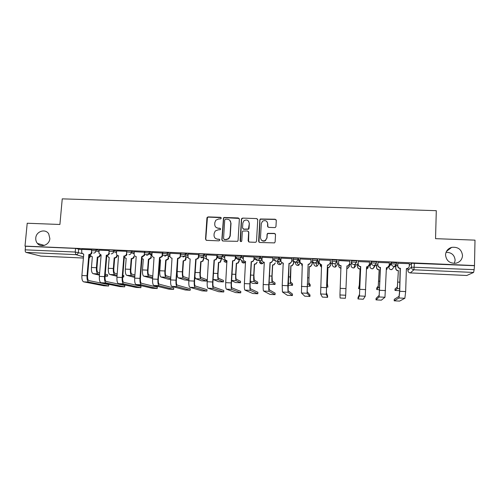 <?xml version="1.0" encoding="UTF-8"?>
<svg xmlns="http://www.w3.org/2000/svg" width="500" height="500" viewBox="0 0 500 500"><rect width="100%" height="100%" fill="white"/><g stroke="black" fill="none" stroke-linecap="round" stroke-linejoin="round"><path stroke-width="0.75" d="M221.294 218.175L220.531 217.325L208.162 216.9L207.188 217.356L206.925 218.025L205.531 239.131L206.612 240.356L219.025 240.856L219.9 240.062L219.131 239.2L217.525 239.137C215.269 238.819 214.1 237.512 214.025 235.219L214.137 233.456L215.244 230.987L218.119 229.831L220.344 229.65L220.6 229.1L219.831 228.244L218.225 228.188C215.975 227.875 214.812 226.575 214.731 224.288L214.844 222.531L215.825 220.206L218.819 218.912L220.425 218.969L221.294 218.175M221.144 217.656L208.4 217.106L207.425 217.556L205.775 239.3L206.15 240.238M219.688 239.456L217.525 239.137M220.419 228.538L218.225 228.188M445.538 254.881C446.275 260.831 449.756 263.606 455.975 263.212C459.988 262.125 462.169 259.581 462.525 255.581C461.675 249.438 458.062 246.7 451.688 247.362C447.912 248.556 445.863 251.062 445.538 254.881M454.35 263.394L455.138 260.256C454.556 254.981 451.525 252.344 446.037 252.325M35.775 237.994C35.612 240.075 36.156 241.875 37.419 243.406C41.081 248.137 49.538 244.862 49.85 238.575L48.706 233.85C45.419 228.312 36.106 231.312 35.775 237.994M376.369 261.981L376.381 261.625L371.388 261.5L369.913 265.031M274.7 227.6L275.419 227.4L275.969 226.456L276.294 220.45L275.156 219.225L260.287 218.994L259.825 219.875L258.606 241.25L259.731 242.488L274.513 242.9L275.125 241.906L275.525 234.619L274.387 233.381L267.625 233.35L267.075 234.3L266.875 237.9L265.338 240.481C262.562 241.462 260.95 240.519 260.487 237.65L261.288 223.575L262.562 221.188C265.4 219.931 267.1 220.806 267.663 223.806L267.531 226.15L268.663 227.381L274.7 227.6M25 246.106L27.212 223.244L59.906 224.475L62.244 198.856L436.294 210.681L435.544 238.656L475 240.144L474.487 265.556L25 246.106L25.544 246.256L25.2 249.831L75.213 252.037L82.131 253.55M239.363 219.163L238.256 217.944L224.412 217.463L223.494 217.844L221.825 239.781L222.925 241.012L237.587 241.331L238.069 240.431L239.363 219.163M242.669 218.094L256.631 218.581L257.75 219.806L256.519 241.169L255.969 242.119L255.263 242.312L249.256 242.069L248.137 240.831L248.65 232.169L247.531 230.938L242.769 231.056L242.312 231.925L241.775 240.938L241.425 241.575L240.119 240.869L241.419 219.231L241.819 218.412L242.669 218.094L256.631 218.581M409.269 265.456L411.519 263.238L411.394 267.137L474.156 269.656L473.6 272.45L466.8 275.481M151.475 255.706L152.006 255.731M168.756 256.475L169.969 256.525M186.169 257.244L187.094 257.288M203.725 258.019L204.55 258.056M221.425 258.806L222.406 258.844M239.275 259.594L240.594 259.65M257.262 260.387L262.106 260.6M275.406 261.194L281.006 261.438M293.7 262L294.9 262.056M295.544 262.081L299.656 262.262M312.144 262.819L313.506 262.875M314.844 262.938L318.3 263.087M318.669 263.106L319.306 263.131M330.744 263.637L332.262 263.706M337.206 263.925L338.669 263.988M349.575 264.475L351.094 264.538M354.756 264.7L357.606 264.825M369.2 265.338L369.9 265.369M374.487 265.575L376.587 265.669M394.412 266.456L395.731 266.512M474.487 265.556L474.156 269.656M25.544 246.256L75.531 248.419L81.731 249.769M40.856 256.1L26.062 252.406C25.419 252.106 25.131 251.244 25.2 249.831M109.156 250.562L99.131 250.144M126.719 251.312L116.644 250.906M144.887 252.294L134.3 251.675M162.744 253.069L152.106 252.45M180.744 253.85L170.062 253.238M198.894 254.644L188.169 254.025M217.2 255.438L206.425 254.819M235.662 256.238L224.838 255.625M254.281 257.05L243.412 256.444M273.062 257.869L262.137 257.262M292 258.694L281.031 258.1M311.106 259.525L300.087 258.956M312.181 262.056L310.994 261.825M330.375 260.363L319.3 259.869M330.781 262.875L330.275 262.675M349.825 261.206L338.65 260.525M369.481 262.056L358.219 261.569M358.125 263.9L357.638 264.062M389.319 262.844L377.9 262.425M377.812 264.769L376.619 264.9M409.319 263.681L397.756 263.294M397.675 265.644L395.756 265.744M389.231 265.363L391.362 262.362L396.4 262.738M351.594 260.637L351.05 265.481L351.594 260.637L356.531 260.769L356.5 261.594M331.906 261.137L331.969 259.788L336.981 260.006L337.163 264.862L335.519 267L334.675 267.106C333.237 266.9 332.475 266.081 332.394 264.65L332.031 262.031M312.45 260.275L312.512 258.944L317.362 259.081L318.681 262.75L318.625 264.056M293.163 259.419L293.231 258.113L298.038 258.25L299.962 261.375M274.113 257.281L278.881 257.425L280.944 259.8M255.156 256.456L259.894 256.613L262.069 258.569M236.369 255.644L241.069 255.8L243.35 257.5M217.738 254.838C218.556 254.55 220.113 254.606 222.406 255L224.781 256.519M199.262 254.037C200.025 253.75 201.575 253.806 203.906 254.206L206.375 255.588M180.95 253.244C181.656 252.95 183.194 253.006 185.569 253.419L188.119 254.694M162.787 252.456C163.438 252.162 164.969 252.219 167.381 252.638L170.019 253.831M144.775 251.675C145.375 251.375 146.9 251.438 149.35 251.863L152.069 252.987M149.238 253.494L147.812 252.913M126.919 250.9C127.463 250.6 128.981 250.662 131.475 251.094L134.262 252.162M131.363 252.575L130.319 252.181M109.1 251.262L109.194 250.125C109.712 249.831 111.225 249.894 113.737 250.325L116.606 251.356M91.512 250.494L91.606 249.356L96.137 249.562L99.094 250.556M91.569 249.788L81.762 249.387M474.237 265.688L411.519 263.238M148.625 254.675L144.719 254.506M166.675 255.469L162.575 255.294M184.881 256.275L180.588 256.081M203.238 257.081L198.744 256.881M221.244 257.875L217.056 257.688M239.125 258.663L235.525 258.5M257.162 259.456L254.15 259.325M275.344 260.256L272.938 260.15M293.663 261.062L291.887 260.981M216.144 227.444L218.444 228.369M215.606 238.512L217.744 239.306M239.15 218.425L224.625 217.669L223.706 218.05L222.044 239.95L222.387 240.856M225.594 219.15L224.725 219.944L223.55 238.55L224.319 239.406L226.025 239.475L228.625 238.581L230.019 235.844L230.812 223.106C230.725 220.812 229.55 219.519 227.294 219.213L225.594 219.15M223.969 239.312L224.319 239.406M229.844 220.369L231.012 223.3L230.225 236.012L228.831 238.75L226.231 239.644L224.531 239.575M257.594 219.15L256.781 218.787M248.419 231.4L248.812 232.35L248.575 241.819M242.85 218.3L242 218.612L241.6 219.438L240.487 241.606M249.175 223.2C248.556 220.113 246.812 219.288 243.956 220.731L242.85 222.975L242.556 227.906L243.669 229.131L248.419 229.025L249.344 223.4L248.538 221.125M242.969 228.869L243.669 229.131M249.344 223.4L249.05 228.325L248.588 229.206L243.844 229.319M267.2 221.981L267.794 224L267.812 226.981M261.325 239.981C262.525 241.231 263.906 241.456 265.475 240.65L266.875 237.9M275.381 233.988L274.513 233.562L267.762 233.531L267.213 234.475L267.013 238.075M276.188 219.906L275.281 219.425L260.438 219.2L259.975 220.081L258.994 242.194M105.106 276.2L107.544 276.181L107.65 274.875M90.225 254.569L90.412 255.581L92.35 256.819L91.444 267.481C91.281 270.963 91.819 273.019 93.062 273.663L99.45 275.156M100.319 255.225C100.019 256.494 99.244 257.156 98 257.213L97.306 257.044L96.406 267.719C96.244 271.2 96.769 273.263 97.987 273.9L99.525 274.269M97.306 257.044L97.469 257.05C98.719 256.994 99.494 256.331 99.794 255.062M99.644 272.825L98.112 272.45C97.206 271.969 96.819 270.438 96.938 267.856L97.837 257.206M92.344 256.919L91.969 256.788M107.619 274.769L105.269 274.194M105.156 275.606L107.506 276.169M81.769 249.363L81.737 252.95L83.737 254.225L81.894 275.506C81.725 279.113 82.306 281.225 83.644 281.844L103.869 285.769L108.631 286.025L108.737 284.7M88.856 254.45L89.019 254.462C90.381 254.381 91.194 253.637 91.45 252.237L92.006 252.419C91.756 253.812 90.95 254.556 89.588 254.631L88.856 254.45L87.025 275.756C86.856 279.369 87.425 281.488 88.737 282.1L108.588 286.012M108.706 284.625L88.869 280.594C87.894 280.131 87.475 278.562 87.6 275.887L89.419 254.625M83.731 254.331L83.356 254.194M91.538 251.194L91.45 252.237M122.713 277.075L123.7 276.975L123.806 275.669M107.05 255.413L107.106 255.931L109.2 257.581L108.319 268.288C108.162 271.781 108.656 273.844 109.819 274.481L117.031 276.269M117.2 255.906C116.925 257.219 116.144 257.906 114.856 257.975L114.2 257.806L113.325 268.525C113.162 272.025 113.65 274.088 114.787 274.725L117.106 275.312M114.2 257.806L114.362 257.812C115.65 257.744 116.438 257.056 116.713 255.738M117.225 273.869L114.906 273.269C114.062 272.787 113.7 271.256 113.825 268.663L114.694 257.969M109.194 257.688L108.763 257.544M123.794 275.569L122.85 275.325M122.737 276.731L123.681 276.969L123.812 275.569M124.294 257.256L126.188 258.344L125.337 269.1C125.175 272.606 125.631 274.675 126.713 275.312L134.75 277.431M131.225 258.575L131.387 258.581C132.688 258.512 133.475 257.819 133.75 256.5L134.206 256.669C133.931 257.981 133.15 258.675 131.85 258.738L131.225 258.575L130.381 269.337C130.219 272.85 130.662 274.925 131.719 275.556L134.831 276.394M134.944 274.95L131.831 274.094C131.05 273.612 130.719 272.075 130.844 269.475L131.688 258.731M126.181 258.463L125.688 258.294M99.131 250.119L98.975 253.294L101.137 255L99.35 276.369C99.181 279.994 99.719 282.113 100.969 282.731L119.913 286.6L124.688 286.85L124.794 285.525M106.3 255.231L106.463 255.238C107.837 255.156 108.65 254.412 108.906 253.006L109.431 253.188C109.175 254.587 108.369 255.331 106.994 255.413L106.3 255.231L104.525 276.625C104.356 280.256 104.881 282.375 106.106 282.994L124.669 286.85M124.775 285.45L106.231 281.475C105.325 281.012 104.938 279.438 105.062 276.75L106.825 255.4M101.131 255.113L100.694 254.963M109.038 251.394L108.906 253.006M116.644 250.875L116.438 253.562C116.562 254.869 117.25 255.606 118.513 255.775L116.95 277.244C116.781 280.881 117.281 283.006 118.444 283.625L136.075 287.438L140.869 287.688L140.969 286.356M123.888 256.012L124.056 256.019C125.4 255.95 126.213 255.231 126.5 253.869L126.981 254.044C126.7 255.406 125.887 256.125 124.544 256.194L123.888 256.012L122.169 277.506C122 281.144 122.487 283.275 123.619 283.888L140.869 287.688M140.975 286.288L123.744 282.362C122.9 281.906 122.544 280.325 122.669 277.625L124.375 256.188M118.675 255.906L118.175 255.731M126.7 251.312L126.506 253.781M141.944 258.669L143.312 259.119L142.487 269.913C142.325 273.438 142.744 275.512 143.744 276.15L152.631 278.512M151.363 257.231L151.237 257.931L148.981 259.513L148.387 259.35L147.569 270.156C147.413 273.681 147.819 275.763 148.787 276.394L152.706 277.525M148.387 259.35L150.812 257.769L151.119 254.788M152.812 276.081L148.9 274.925C148.181 274.45 147.875 272.906 148 270.294L148.812 259.506M159.769 259.762L160.575 259.894L159.775 270.738C159.619 274.275 159.994 276.356 160.906 276.988L168.069 279.169L170.675 279.456M168.65 257.869L168.325 259.131L166.244 260.294L165.694 260.125L164.9 270.981C164.744 274.525 165.106 276.613 165.994 277.238L170.731 278.712M165.694 260.125L167.938 258.969L168.412 255.781M170.831 277.275L166.1 275.763C165.444 275.287 165.175 273.738 165.294 271.119L166.081 260.287M177.763 260.669L177.206 271.569C177.05 275.119 177.381 277.213 178.206 277.838L184.756 280.006L188.881 280.344M186.081 258.481L185.525 260.231L183.137 260.912L182.375 271.819C182.213 275.369 182.537 277.462 183.337 278.094L188.9 279.981M183.137 260.912L185.175 260.075L185.85 256.688M189 278.55L183.444 276.606C182.85 276.137 182.613 274.581 182.731 271.95L183.487 261.069M134.306 251.644L134.113 254.119C134.137 255.544 134.831 256.363 136.206 256.562L134.7 278.125C134.531 281.781 134.987 283.913 136.056 284.525L152.381 288.288L157.194 288.531L157.287 287.194M141.619 256.806L144.131 255.169L144.256 254.562L144.7 254.737L144.575 255.344L142.244 256.981L141.619 256.806L139.963 278.387C139.794 282.044 140.231 284.181 141.281 284.788L157.194 288.531M157.294 287.125L141.4 283.263C140.625 282.8 140.294 281.219 140.419 278.512L142.075 256.975M144.444 252.087L144.256 254.562M152.106 252.419L151.925 254.9C151.956 256.337 152.662 257.156 154.044 257.356L152.594 279.012C152.431 282.681 152.838 284.825 153.825 285.431L168.806 289.144L173.644 289.387L173.738 288.038M167.381 252.638L167.288 253.944C164.875 253.531 163.344 253.469 162.694 253.756L162.237 256.575L160.087 257.781L159.5 257.6L157.9 279.281C157.738 282.95 158.131 285.094 159.088 285.7L173.644 289.387M173.744 287.975L159.2 284.169C158.494 283.706 158.2 282.119 158.325 279.4L159.919 257.775M159.5 257.6L161.825 256.4L162.15 255.35L162.562 255.525M162.331 252.862L162.15 255.35M170.062 253.2L169.881 255.694C169.919 257.131 170.637 257.956 172.025 258.163L170.644 279.913C170.481 283.594 170.844 285.738 171.731 286.35L185.362 290L190.219 290.244L190.312 288.888M180.744 253.812L180.019 257.706L178.088 258.581L177.537 258.406L175.994 280.175C175.831 283.863 176.181 286.012 177.044 286.619L190.219 290.244M190.312 288.825L177.15 285.081C176.513 284.619 176.25 283.025 176.375 280.294L177.913 258.575M177.537 258.406L179.644 257.531L180.2 256.15L180.569 256.319M180.375 253.65L180.2 256.15M194.887 276.731L195.65 278.694L201.544 280.844L206.456 281.069L206.544 279.706M203.656 259.056L202.869 261.25L200.719 261.706L199.994 272.656C199.831 276.225 200.106 278.325 200.825 278.95L206.456 281.069M200.719 261.706L202.562 261.094L203.306 259.519L203.444 257.462M206.55 279.637L200.925 277.462C200.394 276.988 200.188 275.431 200.306 272.787L201.031 261.863M188.169 253.988L187.994 256.488C188.038 257.938 188.762 258.762 190.169 258.969L188.844 280.812C188.681 284.513 188.994 286.669 189.794 287.269L202.044 290.869L206.925 291.112L207.013 289.738M198.9 254.6L198.731 257.119L197.956 258.75L195.719 259.219L194.244 281.081C194.075 284.788 194.381 286.944 195.15 287.544L206.925 291.112M207.013 289.688L195.256 286C194.681 285.544 194.462 283.944 194.581 281.2L196.056 259.387M195.719 259.219L197.625 258.581L198.4 256.95L198.731 257.119M198.569 254.438L198.4 256.95M213.113 279.469L218.463 281.681L223.4 281.906L223.481 280.531M221.375 259.575L220.381 262.206L218.45 262.506L217.75 273.5C217.594 277.087 217.825 279.194 218.45 279.819L223.4 281.906M218.45 262.506L220.113 262.05L221.106 259.413M223.487 280.469L218.544 278.319C218.081 277.85 217.913 276.288 218.025 273.631L218.725 262.663M206.431 254.781L206.262 257.294C206.312 258.75 207.044 259.575 208.463 259.788L207.2 281.725C207.037 285.444 207.306 287.6 208.012 288.206L218.85 291.744L223.756 291.981L223.844 290.6M217.206 255.394L217.044 257.931L216.069 259.731L214.062 260.038L212.644 282C212.481 285.719 212.738 287.875 213.412 288.481L223.756 291.981M223.844 290.556L213.512 286.925C213.012 286.475 212.819 284.869 212.944 282.113L214.356 260.2M214.062 260.038L215.775 259.562L216.756 257.756L217.044 257.931M216.912 255.238L216.756 257.756M231.6 280.725L235.506 282.531L240.475 282.756L240.556 281.363M239.25 259.994L239.175 261.262L238.069 263.125L236.325 263.312L235.656 274.356C235.5 277.956 235.688 280.062 236.225 280.688L240.475 282.756M236.325 263.312L237.831 262.969L238.944 261.106L239.019 259.831M240.562 281.312L236.312 279.188C235.919 278.719 235.775 277.15 235.894 274.481L236.562 263.469M224.844 255.581L224.681 258.106C224.737 259.562 225.475 260.4 226.906 260.606L225.712 282.644C225.55 286.375 225.769 288.544 226.381 289.144L235.787 292.625L240.725 292.863L240.806 291.469M235.669 256.188L235.512 258.744L234.363 260.669L232.556 260.863L231.206 282.919C231.038 286.656 231.244 288.825 231.825 289.419L240.725 292.863M240.806 291.425L231.919 287.863C231.494 287.406 231.337 285.8 231.462 283.031L232.812 261.025M232.556 260.863L234.119 260.5L235.512 258.744M235.419 256.038L235.263 258.575M250.25 282.075L252.688 283.387L257.681 283.606L257.762 282.2M254.35 264.125L255.731 263.863L257.169 262.069L255.919 264.012L254.35 264.125L253.713 275.212C253.556 278.831 253.694 280.95 254.144 281.569L257.681 283.606M257.769 282.156L254.225 280.056L253.912 275.344L254.544 264.281M243.412 256.388L243.263 258.925C243.319 260.387 244.069 261.225 245.512 261.438L244.387 283.575C244.219 287.319 244.394 289.494 244.906 290.094L252.856 293.512L257.819 293.75L257.9 292.344M254.288 256.994L254.137 259.562L252.844 261.581L251.213 261.694L249.925 283.85C249.756 287.6 249.919 289.775 250.4 290.369L257.819 293.75M257.9 292.306L250.487 288.8C250.131 288.356 250.012 286.737 250.138 283.962L251.419 261.856M251.213 261.694L252.638 261.419L254.137 259.562M254.081 256.85L253.931 259.394M269.044 283.644L270 284.25L275.031 284.462L275.106 283.044M272.525 264.95L273.794 264.738L275.319 262.875L273.95 264.894L272.525 264.95L271.919 276.081C271.756 279.713 271.856 281.837 272.206 282.456L275.031 284.462M275.106 283.012L272.288 280.938L272.075 276.206L272.681 265.1M262.144 257.2L262 259.75C262.062 261.219 262.825 262.062 264.281 262.275L263.219 284.506C263.056 288.275 263.175 290.45 263.587 291.044L270.056 294.406L275.056 294.644L275.131 293.225M273.069 257.794L272.925 260.394L271.506 262.475L270.025 262.531L268.8 284.788C268.637 288.556 268.75 290.738 269.131 291.331L275.056 294.644M275.131 293.194L269.212 289.756L268.975 284.9L270.194 262.694M270.025 262.531L271.344 262.312L272.925 260.394M272.9 257.669L272.762 260.225M288.006 285.212L292.512 285.331L292.587 283.894M283.019 263.244L283.325 264.35M293.744 261.163L293.612 263.694L292.137 265.763L290.85 265.775L290.275 276.956L290.419 283.35L292.512 285.331M290.85 265.775L292.025 265.606L293.506 263.538L293.631 261.062M292.587 283.869L290.5 281.825L290.963 265.925M281.038 258.019L280.9 260.581C280.969 262.062 281.737 262.906 283.206 263.119L282.213 285.45L282.431 292.013L287.387 295.312L292.419 295.544L292.494 294.113M283.381 263.281L281.556 262.369M292.006 258.6L291.875 261.225L290.344 263.369L289 263.375L287.844 285.731L288.019 292.294L292.419 295.544M292.494 294.088L288.1 290.712L289.125 263.538M289 263.375L290.225 263.206L291.875 261.225M291.887 258.494L291.756 261.062M307.169 286.225L310.138 286.206L310.206 284.738L308.863 282.725L309.325 266.606L308.788 284.25L310.138 286.206M301.425 263.888L302.387 265.9M309.325 266.606L310.431 266.475L311.994 264.363L312.113 261.875M312.188 261.925L312.062 264.519L310.5 266.625L309.4 266.756M302.381 265.975L301.806 265.287M300.094 258.85L299.962 261.419C300.038 262.906 300.812 263.756 302.3 263.969L301.438 292.981L304.75 296.181L309.925 296.45L310 294.994L307.15 291.681L308.144 264.231L307.075 293.269L309.925 296.45M302.475 264.131L300.356 262.869M311.112 259.381L310.988 262.069L309.363 264.25L308.225 264.387M308.144 264.231L309.288 264.094L310.988 262.069M311.038 259.325L310.912 261.906M326.494 287.169L327.9 287.081L327.375 283.625L327.956 267.45L327.306 285.163L327.9 287.081M320.006 264.312L321.637 267.081M327.956 267.45L328.994 267.344L330.644 265.194L330.756 262.694M330.788 262.694L330.669 265.35L329.025 267.488L327.987 267.594M321.631 267.213L320.125 265.631M319.312 259.688L319.188 262.269C319.269 263.762 320.056 264.613 321.556 264.831L320.613 293.962L322.356 297.094L327.575 297.369L327.638 295.9L326.369 292.656L327.45 265.094L326.294 294.256L327.575 297.369M321.731 264.994L319.337 263.212M330.387 260.169L330.262 262.919L328.562 265.138L327.488 265.25M327.45 265.094L328.531 264.981L330.262 262.919M330.35 260.163L330.238 262.756M341.062 268.188L341.012 268.181C339.619 267.994 338.85 267.213 338.706 265.837M338.756 264.269L338.7 265.556C338.781 267 339.55 267.825 341.006 268.038L341.069 268.038M346.831 268.3L347.731 268.206L349.45 266.031L349.506 264.656M349.425 266.281L347.719 268.356L346.825 268.444M340.1 298.012L345.363 298.288L345.681 295.244L339.95 294.95L340.1 298.012M341.163 265.863L340.981 265.85C339.538 265.656 338.744 264.85 338.594 263.425M338.7 260.525L338.587 263.125C338.675 264.619 339.469 265.481 340.981 265.694L339.95 294.95M349.7 263.875L347.931 266.025L346.919 266.119M349.837 261.012L349.725 263.612L347.95 265.869L346.931 265.963L345.681 295.244M358.525 288.6L359.306 285.181L360.094 268.9L359.244 286.731L358.525 288.6L359.85 288.812M360.05 269.044L359.869 269.037C358.4 268.825 357.625 267.994 357.537 266.544L357.575 266.394C357.663 267.85 358.438 268.681 359.906 268.888L360.094 268.9M357.675 263.881L357.575 266.394M366.488 269.113L368.425 266.438M368.206 267.75L366.481 269.244M357.644 263.881L357.537 266.544M357.987 298.944L363.288 299.219L365.238 296.244L359.456 295.95L357.987 298.944L358.044 297.469L359.519 294.344L360.531 266.725C359.012 266.506 358.206 265.65 358.113 264.144L358.225 261.375M360.719 266.731L359.456 295.95M358.256 261.375L358.15 263.981C358.244 265.487 359.05 266.35 360.575 266.569L360.763 266.575M369.175 265.387L367.481 266.919L366.569 266.994M369.494 261.869L369.394 264.481L367.544 266.762L366.575 266.837L365.238 296.244M376.731 288.025L378.244 286.106L379.156 269.756L378.188 287.656L376.681 289.5L379.637 289.812M379.069 269.9L378.881 269.894C377.406 269.681 376.619 268.85 376.525 267.394L376.606 267.244C376.7 268.7 377.488 269.538 378.969 269.75L379.156 269.756M376.7 264.719L376.606 267.244M386.325 269.706L387.537 267.712M387.044 269.088L386.325 269.788M376.619 264.756L376.525 267.394M376.019 299.875L381.362 300.156L384.969 297.256L379.131 296.956L376.019 299.875L376.069 298.394L379.188 295.338L380.25 267.606C378.719 267.387 377.9 266.525 377.806 265.012L377.906 262.281M380.444 267.613L379.131 296.956M377.987 262.238L377.887 264.856C377.987 266.363 378.806 267.231 380.344 267.45L380.531 267.456M388.713 266.762L386.394 267.881M389.319 262.725L389.231 265.35L387.325 267.656L386.4 267.719L384.969 297.256M395.031 288.938L397.344 287.038L398.381 270.625L397.294 288.6L394.981 290.406L399.613 290.744M398.244 270.769L398.062 270.763C396.569 270.544 395.775 269.706 395.675 268.25L395.8 268.1C395.9 269.562 396.7 270.406 398.194 270.619L398.381 270.625M395.887 265.562L395.8 268.1M406.35 269.925L406.812 268.762M395.763 265.644L395.675 268.25M394.194 300.819L399.581 301.1L404.869 298.275L398.981 297.975L394.194 300.819L394.244 299.331L399.038 296.35L399.588 291.388L400.144 268.494C398.6 268.275 397.775 267.406 397.669 265.887L397.756 263.194M400.337 268.5L399.731 291.288L398.981 297.975M397.887 263.1L397.8 265.731C397.906 267.25 398.738 268.119 400.288 268.337L400.481 268.35M408.413 267.987L406.388 268.769M409.325 263.594L409.244 266.231C409.125 267.438 408.475 268.212 407.281 268.562L406.394 268.612L405.662 291.581L404.869 298.275M388.837 267.188L391.319 263.744L396.35 264.119M388.856 266.562L388.837 267.162C388.931 268.612 389.719 269.438 391.2 269.65L391.9 269.581L393.631 267.425M369.862 266.331L371.337 262.869L376.444 263.094L374.575 265.394L373.8 265.475C372.256 265.256 371.438 264.387 371.337 262.869L371.388 261.5M369.913 265.012L369.862 266.319C369.956 267.762 370.737 268.587 372.2 268.794L372.938 268.719L374.712 266.531L373.95 266.663M242.194 260.794L241.506 260.3M241.419 260.238L241.4 260.606M224.244 259.969L223.731 259.656M206.644 259.188L206.106 258.894M407.962 268.306L407.894 270.4L411.394 267.137C411.506 268.675 412.344 269.55 413.919 269.775L410.288 272.906L466.881 275.481M473.6 272.45L413.919 269.775L414.387 263.094M78.681 248.806L78.362 252.413C78.106 253.819 77.294 254.562 75.931 254.644L26.062 252.406M89.325 255.725L90.806 256.181M90.7 256.056L89.119 258.156M83.513 256.844L75.931 254.644L75.213 252.037L75.531 248.419M40.669 256.087L83.406 258.038L40.775 256.106M396.512 262.587L396.469 263.925M391.362 262.362L391.319 263.744C391.419 265.269 392.25 266.144 393.806 266.363L394.544 266.294C395.681 265.9 396.287 265.094 396.362 263.863L396.406 262.481M376.494 261.719L376.444 263.069M356.65 260.863L356.6 262.225L354.794 264.5L353.963 264.6C352.438 264.381 351.625 263.519 351.538 262.006L356.6 262.225M336.981 260.006L337.163 264.862M317.488 259.163L317.425 260.512L318.625 264.037L317.056 266.144L316.15 266.275C314.719 266.069 313.969 265.256 313.894 263.831L313.231 262.206M298.156 258.325L298.087 259.669L300.238 263.25M300.262 262.712L298.75 265.287L297.775 265.45C296.356 265.244 295.619 264.431 295.544 263.012L294.781 261.875M279 257.494L278.925 258.837L280.944 261.181M260 256.669L259.925 258.006L261.994 259.875M241.169 255.85L241.088 257.181L243.269 258.8M222.5 255.044L222.413 256.369L224.7 257.819M203.988 254.237L203.9 255.556L206.287 256.881M185.631 253.444L185.538 254.756L188.031 255.987M167.431 252.656L167.331 253.962L169.925 255.119M149.381 251.875L149.281 253.175L151.969 254.275M126.819 252.194C127.356 251.9 128.875 251.962 131.375 252.387L131.475 251.094L131.381 252.394L134.162 253.444M113.737 250.325L113.631 251.619L116.506 252.631M96.137 249.562L96.025 250.85L98.987 251.825M91.625 251.531L91.5 250.637L96.025 250.85C95.769 252.256 94.956 253.006 93.581 253.088M107.1 255.888L106.756 256.256M109.106 251.819L109.087 251.412L113.631 251.619C113.375 253.031 112.556 253.781 111.175 253.863M134.144 253.713L131.344 252.662C131 253.931 130.188 254.594 128.912 254.65M144.681 252.975C145.275 252.681 146.8 252.744 149.25 253.162L149.1 253.938L146.8 255.438M169.95 256.456L166.938 255.131L167.288 253.944L166.938 255.131L164.838 256.238M180.856 254.55C181.562 254.269 183.1 254.325 185.475 254.731L184.913 256.231L183.031 257.044M199.175 255.35L203.9 255.556L203.056 257.256L201.375 257.85M217.65 256.156L222.413 256.369L221.388 258.219L219.881 258.669C218.444 258.463 217.7 257.625 217.65 256.156M236.287 256.975L241.088 257.181L239.894 259.15L238.544 259.494C237.094 259.288 236.344 258.444 236.287 256.975M255.081 257.794L259.925 258.006L258.594 260.056L257.362 260.331C255.9 260.119 255.144 259.269 255.081 257.794M274.037 258.619L278.925 258.837L277.469 260.95L276.35 261.169C274.875 260.956 274.106 260.106 274.037 258.619M293.163 259.456L298.087 259.669L296.531 261.844L295.5 262.013C294.012 261.8 293.231 260.95 293.163 259.456M312.45 260.3L317.425 260.512L315.769 262.725L314.819 262.869C313.319 262.656 312.525 261.794 312.45 260.3M331.906 261.15L336.925 261.369L335.194 263.612L334.306 263.731C332.794 263.512 331.994 262.65 331.906 261.15M224.088 261.2C224.881 262.238 225.856 262.475 227.006 261.919L225.769 262.213L223.95 261.119M245.669 261.831L244.838 262.681L243.55 263.012L241.569 261.619M263.8 262.206L262.644 263.562L261.475 263.819L259.344 262.013M281.956 262.762L280.613 264.425L279.55 264.631C278.169 264.431 277.431 263.637 277.344 262.25M355.863 265.694L354.144 267.856L353.356 267.95C351.906 267.744 351.138 266.919 351.05 265.481M396.469 263.969L391.9 269.581L390.387 269.475M407.894 270.444L407.894 270.4C408 271.863 408.794 272.694 410.288 272.906L466.831 275.494M91.444 267.481L96.406 267.719M98 257.213L97.469 257.05M93.062 273.663L97.987 273.9M87.025 275.756L81.894 275.506M89.019 254.462L89.588 254.631M88.737 282.1L83.644 281.844M108.319 268.288L113.325 268.525M114.856 257.975L114.362 257.812M109.819 274.481L114.787 274.725M125.337 269.1L130.381 269.337M131.85 258.738L131.387 258.581M126.713 275.312L131.719 275.556M104.525 276.625L99.35 276.369M106.463 255.238L106.994 255.413M106.106 282.994L100.969 282.731M122.169 277.506L116.95 277.244M124.056 256.019L124.544 256.194M123.619 283.888L118.444 283.625M142.487 269.913L147.569 270.156M151.356 257.344L150.938 257.181M148.981 259.513L148.556 259.356M143.744 276.15L148.787 276.394M159.775 270.738L164.9 270.981M168.637 258.119L168.25 257.956M166.244 260.294L165.856 260.138M160.906 276.988L165.994 277.238M177.206 271.569L182.375 271.819M186.056 258.894L185.706 258.731M183.656 261.081L183.306 260.925M178.206 277.838L183.337 278.094M139.963 278.387L134.7 278.125M141.788 256.812L142.244 256.981M141.281 284.788L136.056 284.525M157.9 279.281L152.594 279.012M159.675 257.613L160.087 257.781M159.088 285.7L153.825 285.431M175.994 280.175L170.644 279.913M177.706 258.412L178.088 258.581M177.044 286.619L171.731 286.35M195.175 272.425L199.994 272.656M203.619 259.675L203.306 259.519M201.206 261.869L200.894 261.719M195.65 278.694L200.825 278.95M194.244 281.081L188.844 280.812M195.894 259.225L196.231 259.394M195.15 287.544L189.794 287.269M213.512 273.3L217.75 273.5M213.238 279.562L218.45 279.819M212.644 282L207.2 281.725M213.412 288.481L208.012 288.206M232.006 274.181L235.656 274.356M231.619 280.462L236.225 280.688M231.206 282.919L225.712 282.644M231.825 289.419L226.381 289.144M250.656 275.069L253.713 275.212M250.287 281.381L254.144 281.569M249.925 283.85L244.387 283.575M250.4 290.369L244.906 290.094M269.462 275.969L271.919 276.081M269.119 282.306L272.206 282.456M268.8 284.788L263.219 284.506M269.131 291.331L263.587 291.044M288.438 276.869L290.275 276.956M288.106 283.238L290.419 283.35M287.844 285.731L282.213 285.45M288.019 292.294L282.431 292.013M307.575 277.781L308.781 277.838M307.262 284.175L308.788 284.25M307.056 286.688L301.375 286.406M307.075 293.269L301.438 292.981M326.881 278.7L327.45 278.731M326.587 285.125L327.306 285.163M326.431 287.65L320.7 287.362M326.294 294.256L320.613 293.962M345.981 288.619L340.2 288.331M359.644 280.262L360.181 280.287M359.244 286.731L359.931 286.762M365.7 289.6L359.869 289.312M376.731 288.006L376.681 289.5M378.738 281.175L379.95 281.231M378.188 287.656L379.712 287.731M385.594 290.587L379.712 290.294M395.031 288.906L394.981 290.406M398 282.094L399.888 282.181M397.294 288.6L399.675 288.712M405.662 291.581L399.731 291.288M44.325 245.413L37.419 243.406M106.75 256.344L107.119 255.975M149.35 251.863L149.1 253.938L151.912 255.081M185.569 253.419L184.913 256.231L188.331 257.881M203.906 254.206L203.056 257.256L208.606 260.244M222.406 255L222.325 256.325L221.388 258.219L227.019 261.675M241.069 255.8L240.987 257.131L239.894 259.15L244.838 262.681C243.525 263.325 242.481 263 241.7 261.712M259.894 256.613L259.819 257.95L258.594 260.056L262.644 263.562C261.15 264.131 260.094 263.65 259.469 262.119M278.881 257.425L278.806 258.769L277.469 260.95L280.613 264.425C278.856 264.913 277.806 264.225 277.45 262.356M298.038 258.25L297.969 259.6L296.531 261.844L298.75 265.287L297.319 265.381M317.362 259.081L317.3 260.438L315.769 262.725L317.056 266.144L315.644 266.2M336.863 259.919L336.8 261.281L335.194 263.612L335.519 267L334.119 267.019M356.531 260.769L356.475 262.137L354.794 264.5L354.144 267.856L352.731 267.838M376.381 261.625L376.331 262.994L372.938 268.719L371.488 268.663M90.75 256.112L89.113 258.2M409.375 272.7L410.256 272.919M446.469 251.381L451.688 247.362M107.544 276.181L107.662 274.781M108.631 286.025L108.744 284.631M134.206 256.669L133.75 256.5M124.688 286.85L124.794 285.456M126.5 253.869L126.981 254.044M151.237 257.931L150.812 257.769M168.325 259.131L167.938 258.969M185.525 260.231L185.175 260.075M144.131 255.169L144.575 255.344M161.825 256.4L162.237 256.575M179.644 257.531L180.019 257.706M197.625 258.581L197.956 258.75"/></g></svg>
